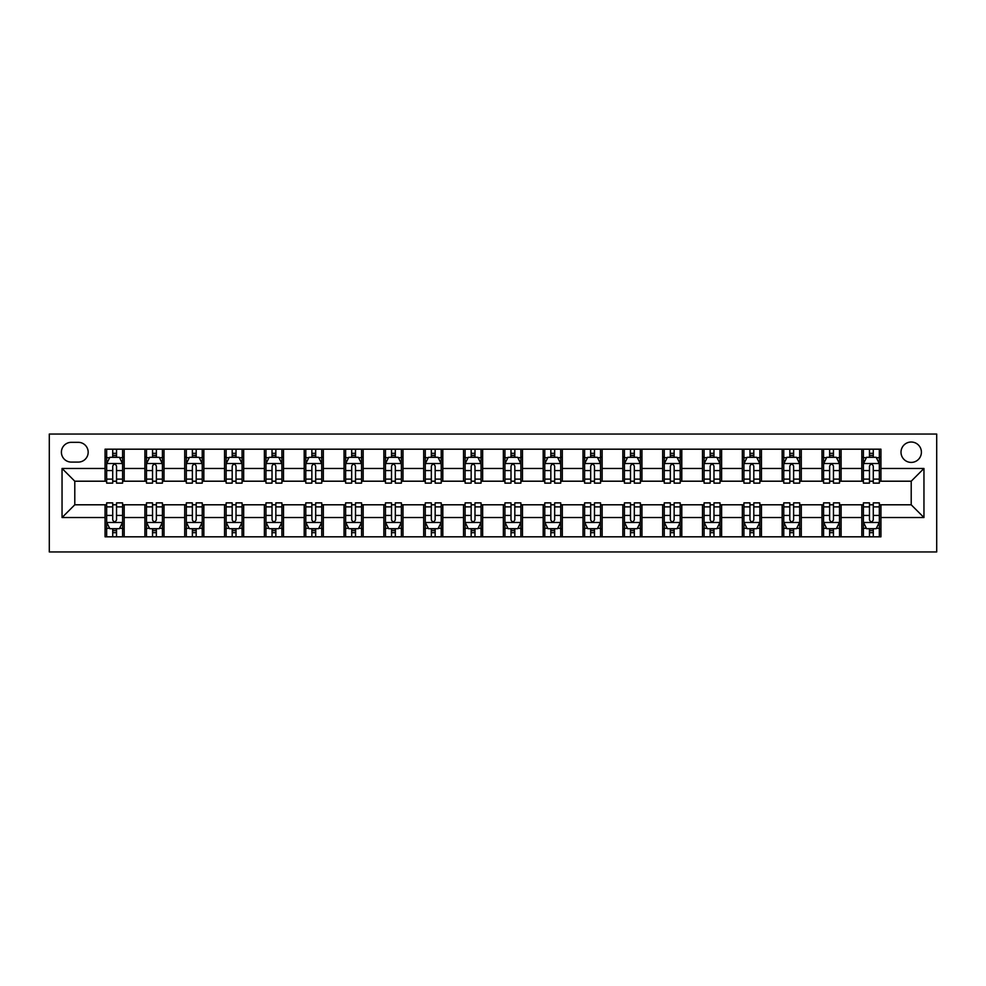 <?xml version="1.0" encoding="UTF-8"?>
<svg xmlns="http://www.w3.org/2000/svg" width="986" height="986" viewBox="0 0 986 986"><rect width="100%" height="100%" fill="white"/><g stroke="black" fill="none" stroke-linecap="round" stroke-linejoin="round"><path stroke-width="1.48" d="M911.212 442.024A10.193 10.193 0 0 0 901.007 452.217A10.193 10.193 0 0 0 911.212 462.409A10.193 10.193 0 0 0 921.405 452.217A10.193 10.193 0 0 0 911.212 442.024M49.3 551.95L936.7 551.95L936.7 434.05L49.3 434.05L49.3 551.95M71.288 462.089L78.301 462.089A9.872 9.872 0 0 0 88.173 452.217A9.872 9.872 0 0 0 78.301 442.332L71.288 442.332A9.872 9.872 0 0 0 61.403 452.217A9.872 9.872 0 0 0 71.288 462.089M105.058 517.539L62.044 517.539L62.044 468.461L105.058 468.461L105.058 481.205L74.788 481.205L74.788 504.795L105.058 504.795L105.058 536.815L880.942 536.815L880.942 504.795L911.212 504.795L911.212 481.205L880.942 481.205L880.942 468.461L923.956 468.461L923.956 517.539L880.942 517.539M880.942 468.461L880.942 449.185L105.058 449.185L105.058 468.461M861.826 449.185L861.826 481.205L863.416 481.205M869.467 481.205L873.288 481.205M879.339 481.205L880.942 481.205M861.826 481.205L839.517 481.205M821.991 449.185L821.991 481.205L823.581 481.205M829.633 481.205L833.466 481.205M821.991 481.205L799.683 481.205M782.157 449.185L782.157 481.205L783.759 481.205M789.811 481.205L793.631 481.205M782.157 481.205L759.861 481.205M742.335 449.185L742.335 481.205L743.925 481.205M749.976 481.205L753.809 481.205M742.335 481.205L720.027 481.205M702.5 449.185L702.5 481.205L704.09 481.205M710.154 481.205L713.975 481.205M702.5 481.205L680.204 481.205M662.678 449.185L662.678 481.205L664.268 481.205M670.32 481.205L674.141 481.205M662.678 481.205L640.37 481.205M622.844 449.185L622.844 481.205L624.434 481.205M630.485 481.205L634.318 481.205M622.844 481.205L600.536 481.205M583.009 449.185L583.009 481.205L584.612 481.205M590.663 481.205L594.484 481.205M583.009 481.205L560.714 481.205M543.187 449.185L543.187 481.205L544.777 481.205M550.829 481.205L554.662 481.205M543.187 481.205L520.879 481.205M503.353 449.185L503.353 481.205L504.943 481.205M511.007 481.205L514.828 481.205M503.353 481.205L481.057 481.205M463.531 449.185L463.531 481.205L465.121 481.205M471.172 481.205L474.993 481.205M463.531 481.205L441.223 481.205M423.697 449.185L423.697 481.205L425.286 481.205M431.338 481.205L435.171 481.205M423.697 481.205L401.388 481.205M383.862 449.185L383.862 481.205L385.464 481.205M391.516 481.205L395.337 481.205M383.862 481.205L361.566 481.205M344.04 449.185L344.04 481.205L345.63 481.205M351.682 481.205L355.515 481.205M344.04 481.205L321.732 481.205M304.206 449.185L304.206 481.205L305.796 481.205M311.859 481.205L315.68 481.205M304.206 481.205L281.91 481.205M264.384 449.185L264.384 481.205L265.974 481.205M272.025 481.205L275.846 481.205M264.384 481.205L242.075 481.205M224.549 449.185L224.549 481.205L226.139 481.205M232.191 481.205L236.024 481.205M224.549 481.205L202.241 481.205M184.715 449.185L184.715 481.205L186.317 481.205M192.369 481.205L196.189 481.205M184.715 481.205L162.419 481.205M144.893 449.185L144.893 481.205L146.483 481.205M152.534 481.205L156.367 481.205M144.893 481.205L122.584 481.205M105.058 481.205L106.661 481.205M112.712 481.205L116.533 481.205M105.058 504.795L106.661 504.795M112.712 504.795L116.533 504.795M122.584 504.795L124.174 504.795L124.174 536.815M146.483 504.795L124.174 504.795M152.534 504.795L156.367 504.795M162.419 504.795L164.009 504.795L164.009 536.815M186.317 504.795L164.009 504.795M192.369 504.795L196.189 504.795M202.241 504.795L203.843 504.795L203.843 536.815M226.139 504.795L203.843 504.795M232.191 504.795L236.024 504.795M242.075 504.795L243.665 504.795L243.665 536.815M265.974 504.795L243.665 504.795M272.025 504.795L275.846 504.795M281.91 504.795L283.5 504.795L283.5 536.815M305.796 504.795L283.5 504.795M311.859 504.795L315.68 504.795M321.732 504.795L323.322 504.795L323.322 536.815M345.63 504.795L323.322 504.795M351.682 504.795L355.515 504.795M361.566 504.795L363.156 504.795L363.156 536.815M385.464 504.795L363.156 504.795M391.516 504.795L395.337 504.795M401.388 504.795L402.991 504.795L402.991 536.815M425.286 504.795L402.991 504.795M431.338 504.795L435.171 504.795M441.223 504.795L442.813 504.795L442.813 536.815M465.121 504.795L442.813 504.795M471.172 504.795L474.993 504.795M481.057 504.795L482.647 504.795L482.647 536.815M504.943 504.795L482.647 504.795M511.007 504.795L514.828 504.795M520.879 504.795L522.469 504.795L522.469 536.815M544.777 504.795L522.469 504.795M550.829 504.795L554.662 504.795M560.714 504.795L562.303 504.795L562.303 536.815M584.612 504.795L562.303 504.795M590.663 504.795L594.484 504.795M600.536 504.795L602.138 504.795L602.138 536.815M624.434 504.795L602.138 504.795M630.485 504.795L634.318 504.795M640.37 504.795L641.96 504.795L641.96 536.815M664.268 504.795L641.96 504.795M670.32 504.795L674.141 504.795M680.204 504.795L681.794 504.795L681.794 536.815M704.09 504.795L681.794 504.795M710.154 504.795L713.975 504.795M720.027 504.795L721.616 504.795L721.616 536.815M743.925 504.795L721.616 504.795M749.976 504.795L753.809 504.795M759.861 504.795L761.451 504.795L761.451 536.815M783.759 504.795L761.451 504.795M789.811 504.795L793.631 504.795M799.683 504.795L801.285 504.795L801.285 536.815M823.581 504.795L801.285 504.795M829.633 504.795L833.466 504.795M839.517 504.795L841.107 504.795L841.107 536.815M863.416 504.795L841.107 504.795M869.467 504.795L873.288 504.795M879.339 504.795L880.942 504.795M124.174 449.185L124.174 481.205M105.058 457.159L106.661 457.159M112.712 457.159L116.533 457.159M122.584 457.159L124.174 457.159M105.058 528.841L106.661 528.841M112.712 528.841L116.533 528.841M122.584 528.841L124.174 528.841M144.893 504.795L144.893 536.815M164.009 449.185L164.009 481.205M144.893 457.159L146.483 457.159M152.534 457.159L156.367 457.159M162.419 457.159L164.009 457.159M144.893 528.841L146.483 528.841M152.534 528.841L156.367 528.841M162.419 528.841L164.009 528.841M184.715 504.795L184.715 536.815M184.715 528.841L186.317 528.841M192.369 528.841L196.189 528.841M202.241 528.841L203.843 528.841M203.843 449.185L203.843 481.205M184.715 457.159L186.317 457.159M192.369 457.159L196.189 457.159M202.241 457.159L203.843 457.159M224.549 504.795L224.549 536.815M224.549 528.841L226.139 528.841M232.191 528.841L236.024 528.841M242.075 528.841L243.665 528.841M243.665 449.185L243.665 481.205M224.549 457.159L226.139 457.159M232.191 457.159L236.024 457.159M242.075 457.159L243.665 457.159M264.384 504.795L264.384 536.815M264.384 528.841L265.974 528.841M272.025 528.841L275.846 528.841M281.91 528.841L283.5 528.841M283.5 449.185L283.5 481.205M264.384 457.159L265.974 457.159M272.025 457.159L275.846 457.159M281.91 457.159L283.5 457.159M304.206 504.795L304.206 536.815M304.206 528.841L305.796 528.841M311.859 528.841L315.68 528.841M321.732 528.841L323.322 528.841M323.322 449.185L323.322 481.205M304.206 457.159L305.796 457.159M311.859 457.159L315.68 457.159M321.732 457.159L323.322 457.159M344.04 504.795L344.04 536.815M344.04 528.841L345.63 528.841M351.682 528.841L355.515 528.841M361.566 528.841L363.156 528.841M363.156 449.185L363.156 481.205M344.04 457.159L345.63 457.159M351.682 457.159L355.515 457.159M361.566 457.159L363.156 457.159M383.862 504.795L383.862 536.815M383.862 528.841L385.464 528.841M391.516 528.841L395.337 528.841M401.388 528.841L402.991 528.841M402.991 449.185L402.991 481.205M383.862 457.159L385.464 457.159M391.516 457.159L395.337 457.159M401.388 457.159L402.991 457.159M423.697 504.795L423.697 536.815M423.697 528.841L425.286 528.841M431.338 528.841L435.171 528.841M441.223 528.841L442.813 528.841M442.813 449.185L442.813 481.205M423.697 457.159L425.286 457.159M431.338 457.159L435.171 457.159M441.223 457.159L442.813 457.159M463.531 504.795L463.531 536.815M463.531 528.841L465.121 528.841M471.172 528.841L474.993 528.841M481.057 528.841L482.647 528.841M482.647 449.185L482.647 481.205M463.531 457.159L465.121 457.159M471.172 457.159L474.993 457.159M481.057 457.159L482.647 457.159M503.353 504.795L503.353 536.815M503.353 528.841L504.943 528.841M511.007 528.841L514.828 528.841M520.879 528.841L522.469 528.841M522.469 449.185L522.469 481.205M503.353 457.159L504.943 457.159M511.007 457.159L514.828 457.159M520.879 457.159L522.469 457.159M543.187 504.795L543.187 536.815M543.187 528.841L544.777 528.841M550.829 528.841L554.662 528.841M560.714 528.841L562.303 528.841M562.303 449.185L562.303 481.205M543.187 457.159L544.777 457.159M550.829 457.159L554.662 457.159M560.714 457.159L562.303 457.159M583.009 504.795L583.009 536.815M583.009 528.841L584.612 528.841M590.663 528.841L594.484 528.841M600.536 528.841L602.138 528.841M602.138 449.185L602.138 481.205M583.009 457.159L584.612 457.159M590.663 457.159L594.484 457.159M600.536 457.159L602.138 457.159M622.844 504.795L622.844 536.815M622.844 528.841L624.434 528.841M630.485 528.841L634.318 528.841M640.37 528.841L641.96 528.841M641.96 449.185L641.96 481.205M622.844 457.159L624.434 457.159M630.485 457.159L634.318 457.159M640.37 457.159L641.96 457.159M662.678 504.795L662.678 536.815M662.678 528.841L664.268 528.841M670.32 528.841L674.141 528.841M680.204 528.841L681.794 528.841M681.794 449.185L681.794 481.205M662.678 457.159L664.268 457.159M670.32 457.159L674.141 457.159M680.204 457.159L681.794 457.159M702.5 504.795L702.5 536.815M702.5 528.841L704.09 528.841M710.154 528.841L713.975 528.841M720.027 528.841L721.616 528.841M721.616 449.185L721.616 481.205M702.5 457.159L704.09 457.159M710.154 457.159L713.975 457.159M720.027 457.159L721.616 457.159M742.335 504.795L742.335 536.815M742.335 528.841L743.925 528.841M749.976 528.841L753.809 528.841M759.861 528.841L761.451 528.841M761.451 449.185L761.451 481.205M742.335 457.159L743.925 457.159M749.976 457.159L753.809 457.159M759.861 457.159L761.451 457.159M782.157 504.795L782.157 536.815M782.157 528.841L783.759 528.841M789.811 528.841L793.631 528.841M799.683 528.841L801.285 528.841M801.285 449.185L801.285 481.205M782.157 457.159L783.759 457.159M789.811 457.159L793.631 457.159M799.683 457.159L801.285 457.159M821.991 504.795L821.991 536.815M821.991 528.841L823.581 528.841M829.633 528.841L833.466 528.841M839.517 528.841L841.107 528.841M841.107 449.185L841.107 481.205M821.991 457.159L823.581 457.159M829.633 457.159L833.466 457.159M839.517 457.159L841.107 457.159M861.826 504.795L861.826 536.815M861.826 528.841L863.416 528.841M869.467 528.841L873.288 528.841M879.339 528.841L880.942 528.841M861.826 457.159L863.416 457.159M869.467 457.159L873.288 457.159M879.339 457.159L880.942 457.159M74.788 481.205L62.044 468.461M74.788 504.795L62.044 517.539M923.956 468.461L911.212 481.205M923.956 517.539L911.212 504.795M116.533 453.326L112.712 453.326M122.584 479.122L116.533 479.122L116.533 483.128L122.584 483.128L122.584 463.691L119.405 457.307L109.84 457.307L106.661 463.691L106.661 483.128L112.712 483.128L112.712 479.122L106.661 479.122M106.661 463.691L106.661 449.185M122.584 463.691L122.584 449.185M112.712 457.307L112.712 449.185M116.533 449.185L116.533 457.307M116.533 479.122L116.533 466.07C115.263 463.617 113.982 463.617 112.712 466.07L112.712 479.122M112.712 532.674L116.533 532.674M106.661 506.878L112.712 506.878L112.712 502.872L106.661 502.872L106.661 522.309L109.84 528.693L119.405 528.693L122.584 522.309L122.584 502.872L116.533 502.872L116.533 506.878L122.584 506.878M122.584 522.309L122.584 536.815M106.661 522.309L106.661 536.815M116.533 528.693L116.533 536.815M112.712 536.815L112.712 528.693M112.712 506.878L112.712 519.93C113.982 522.383 115.251 522.383 116.533 519.93L116.533 506.878M156.367 453.326L152.534 453.326M162.419 479.122L156.367 479.122L156.367 483.128L162.419 483.128L162.419 463.691L159.227 457.307L149.675 457.307L146.483 463.691L146.483 483.128L152.534 483.128L152.534 479.122L146.483 479.122M146.483 463.691L146.483 449.185M162.419 463.691L162.419 449.185M152.534 457.307L152.534 449.185M156.367 449.185L156.367 457.307M156.367 479.122L156.367 466.07C155.085 463.617 153.816 463.617 152.534 466.07L152.534 479.122M196.189 453.326L192.369 453.326M202.241 479.122L196.189 479.122L196.189 483.128L202.241 483.128L202.241 463.691L199.061 457.307L189.497 457.307L186.317 463.691L186.317 483.128L192.369 483.128L192.369 479.122L186.317 479.122M186.317 463.691L186.317 449.185M202.241 463.691L202.241 449.185M192.369 457.307L192.369 449.185M196.189 449.185L196.189 457.307M196.189 479.122L196.189 466.07C194.92 463.617 193.638 463.617 192.369 466.07L192.369 479.122M236.024 453.326L232.191 453.326M242.075 479.122L236.024 479.122L236.024 483.128L242.075 483.128L242.075 463.691L238.883 457.307L229.331 457.307L226.139 463.691L226.139 483.128L232.191 483.128L232.191 479.122L226.139 479.122M226.139 463.691L226.139 449.185M242.075 463.691L242.075 449.185M232.191 457.307L232.191 449.185M236.024 449.185L236.024 457.307M236.024 479.122L236.024 466.07C234.742 463.617 233.472 463.617 232.191 466.07L232.191 479.122M152.534 532.674L156.367 532.674M146.483 506.878L152.534 506.878L152.534 502.872L146.483 502.872L146.483 522.309L149.675 528.693L159.227 528.693L162.419 522.309L162.419 502.872L156.367 502.872L156.367 506.878L162.419 506.878M162.419 522.309L162.419 536.815M146.483 522.309L146.483 536.815M156.367 528.693L156.367 536.815M152.534 536.815L152.534 528.693M152.534 506.878L152.534 519.93C153.816 522.383 155.085 522.383 156.367 519.93L156.367 506.878M192.369 532.674L196.189 532.674M186.317 506.878L192.369 506.878L192.369 502.872L186.317 502.872L186.317 522.309L189.497 528.693L199.061 528.693L202.241 522.309L202.241 502.872L196.189 502.872L196.189 506.878L202.241 506.878M202.241 522.309L202.241 536.815M186.317 522.309L186.317 536.815M196.189 528.693L196.189 536.815M192.369 536.815L192.369 528.693M192.369 506.878L192.369 519.93C193.638 522.383 194.92 522.383 196.189 519.93L196.189 506.878M232.191 532.674L236.024 532.674M226.139 506.878L232.191 506.878L232.191 502.872L226.139 502.872L226.139 522.309L229.331 528.693L238.883 528.693L242.075 522.309L242.075 502.872L236.024 502.872L236.024 506.878L242.075 506.878M242.075 522.309L242.075 536.815M226.139 522.309L226.139 536.815M236.024 528.693L236.024 536.815M232.191 536.815L232.191 528.693M232.191 506.878L232.191 519.93C233.472 522.383 234.742 522.383 236.024 519.93L236.024 506.878M275.846 453.326L272.025 453.326M281.91 479.122L275.846 479.122L275.846 483.128L281.91 483.128L281.91 463.691L278.718 457.307L269.153 457.307L265.974 463.691L265.974 483.128L272.025 483.128L272.025 479.122L265.974 479.122M265.974 463.691L265.974 449.185M281.91 463.691L281.91 449.185M272.025 457.307L272.025 449.185M275.846 449.185L275.846 457.307M275.846 479.122L275.846 466.07C274.576 463.617 273.307 463.617 272.025 466.07L272.025 479.122M272.025 532.674L275.846 532.674M265.974 506.878L272.025 506.878L272.025 502.872L265.974 502.872L265.974 522.309L269.153 528.693L278.718 528.693L281.91 522.309L281.91 502.872L275.846 502.872L275.846 506.878L281.91 506.878M281.91 522.309L281.91 536.815M265.974 522.309L265.974 536.815M275.846 528.693L275.846 536.815M272.025 536.815L272.025 528.693M272.025 506.878L272.025 519.93C273.295 522.383 274.576 522.383 275.846 519.93L275.846 506.878M315.68 453.326L311.859 453.326M321.732 479.122L315.68 479.122L315.68 483.128L321.732 483.128L321.732 463.691L318.552 457.307L308.988 457.307L305.796 463.691L305.796 483.128L311.859 483.128L311.859 479.122L305.796 479.122M305.796 463.691L305.796 449.185M321.732 463.691L321.732 449.185M311.859 457.307L311.859 449.185M315.68 449.185L315.68 457.307M315.68 479.122L315.68 466.07C314.411 463.617 313.129 463.617 311.859 466.07L311.859 479.122M355.515 453.326L351.682 453.326M361.566 479.122L355.515 479.122L355.515 483.128L361.566 483.128L361.566 463.691L358.374 457.307L348.822 457.307L345.63 463.691L345.63 483.128L351.682 483.128L351.682 479.122L345.63 479.122M345.63 463.691L345.63 449.185M361.566 463.691L361.566 449.185M351.682 457.307L351.682 449.185M355.515 449.185L355.515 457.307M355.515 479.122L355.515 466.07C354.233 463.617 352.963 463.617 351.682 466.07L351.682 479.122M395.337 453.326L391.516 453.326M401.388 479.122L395.337 479.122L395.337 483.128L401.388 483.128L401.388 463.691L398.208 457.307L388.644 457.307L385.464 463.691L385.464 483.128L391.516 483.128L391.516 479.122L385.464 479.122M385.464 463.691L385.464 449.185M401.388 463.691L401.388 449.185M391.516 457.307L391.516 449.185M395.337 449.185L395.337 457.307M395.337 479.122L395.337 466.07C394.067 463.617 392.785 463.617 391.516 466.07L391.516 479.122M435.171 453.326L431.338 453.326M441.223 479.122L435.171 479.122L435.171 483.128L441.223 483.128L441.223 463.691L438.03 457.307L428.479 457.307L425.286 463.691L425.286 483.128L431.338 483.128L431.338 479.122L425.286 479.122M425.286 463.691L425.286 449.185M441.223 463.691L441.223 449.185M431.338 457.307L431.338 449.185M435.171 449.185L435.171 457.307M435.171 479.122L435.171 466.07C433.889 463.617 432.62 463.617 431.338 466.07L431.338 479.122M474.993 453.326L471.172 453.326M481.057 479.122L474.993 479.122L474.993 483.128L481.057 483.128L481.057 463.691L477.865 457.307L468.301 457.307L465.121 463.691L465.121 483.128L471.172 483.128L471.172 479.122L465.121 479.122M465.121 463.691L465.121 449.185M481.057 463.691L481.057 449.185M471.172 457.307L471.172 449.185M474.993 449.185L474.993 457.307M474.993 479.122L474.993 466.07C473.724 463.617 472.454 463.617 471.172 466.07L471.172 479.122M311.859 532.674L315.68 532.674M305.796 506.878L311.859 506.878L311.859 502.872L305.796 502.872L305.796 522.309L308.988 528.693L318.552 528.693L321.732 522.309L321.732 502.872L315.68 502.872L315.68 506.878L321.732 506.878M321.732 522.309L321.732 536.815M305.796 522.309L305.796 536.815M315.68 528.693L315.68 536.815M311.859 536.815L311.859 528.693M311.859 506.878L311.859 519.93C313.129 522.383 314.398 522.383 315.68 519.93L315.68 506.878M351.682 532.674L355.515 532.674M345.63 506.878L351.682 506.878L351.682 502.872L345.63 502.872L345.63 522.309L348.822 528.693L358.374 528.693L361.566 522.309L361.566 502.872L355.515 502.872L355.515 506.878L361.566 506.878M361.566 522.309L361.566 536.815M345.63 522.309L345.63 536.815M355.515 528.693L355.515 536.815M351.682 536.815L351.682 528.693M351.682 506.878L351.682 519.93C352.963 522.383 354.233 522.383 355.515 519.93L355.515 506.878M391.516 532.674L395.337 532.674M385.464 506.878L391.516 506.878L391.516 502.872L385.464 502.872L385.464 522.309L388.644 528.693L398.208 528.693L401.388 522.309L401.388 502.872L395.337 502.872L395.337 506.878L401.388 506.878M401.388 522.309L401.388 536.815M385.464 522.309L385.464 536.815M395.337 528.693L395.337 536.815M391.516 536.815L391.516 528.693M391.516 506.878L391.516 519.93C392.785 522.383 394.067 522.383 395.337 519.93L395.337 506.878M431.338 532.674L435.171 532.674M425.286 506.878L431.338 506.878L431.338 502.872L425.286 502.872L425.286 522.309L428.479 528.693L438.03 528.693L441.223 522.309L441.223 502.872L435.171 502.872L435.171 506.878L441.223 506.878M441.223 522.309L441.223 536.815M425.286 522.309L425.286 536.815M435.171 528.693L435.171 536.815M431.338 536.815L431.338 528.693M431.338 506.878L431.338 519.93C432.62 522.383 433.889 522.383 435.171 519.93L435.171 506.878M471.172 532.674L474.993 532.674M465.121 506.878L471.172 506.878L471.172 502.872L465.121 502.872L465.121 522.309L468.301 528.693L477.865 528.693L481.057 522.309L481.057 502.872L474.993 502.872L474.993 506.878L481.057 506.878M481.057 522.309L481.057 536.815M465.121 522.309L465.121 536.815M474.993 528.693L474.993 536.815M471.172 536.815L471.172 528.693M471.172 506.878L471.172 519.93C472.442 522.383 473.724 522.383 474.993 519.93L474.993 506.878M514.828 453.326L511.007 453.326M520.879 479.122L514.828 479.122L514.828 483.128L520.879 483.128L520.879 463.691L517.699 457.307L508.135 457.307L504.943 463.691L504.943 483.128L511.007 483.128L511.007 479.122L504.943 479.122M504.943 463.691L504.943 449.185M520.879 463.691L520.879 449.185M511.007 457.307L511.007 449.185M514.828 449.185L514.828 457.307M514.828 479.122L514.828 466.07C513.558 463.617 512.276 463.617 511.007 466.07L511.007 479.122M511.007 532.674L514.828 532.674M504.943 506.878L511.007 506.878L511.007 502.872L504.943 502.872L504.943 522.309L508.135 528.693L517.699 528.693L520.879 522.309L520.879 502.872L514.828 502.872L514.828 506.878L520.879 506.878M520.879 522.309L520.879 536.815M504.943 522.309L504.943 536.815M514.828 528.693L514.828 536.815M511.007 536.815L511.007 528.693M511.007 506.878L511.007 519.93C512.276 522.383 513.546 522.383 514.828 519.93L514.828 506.878M554.662 453.326L550.829 453.326M560.714 479.122L554.662 479.122L554.662 483.128L560.714 483.128L560.714 463.691L557.521 457.307L547.97 457.307L544.777 463.691L544.777 483.128L550.829 483.128L550.829 479.122L544.777 479.122M544.777 463.691L544.777 449.185M560.714 463.691L560.714 449.185M550.829 457.307L550.829 449.185M554.662 449.185L554.662 457.307M554.662 479.122L554.662 466.07C553.38 463.617 552.111 463.617 550.829 466.07L550.829 479.122M550.829 532.674L554.662 532.674M544.777 506.878L550.829 506.878L550.829 502.872L544.777 502.872L544.777 522.309L547.97 528.693L557.521 528.693L560.714 522.309L560.714 502.872L554.662 502.872L554.662 506.878L560.714 506.878M560.714 522.309L560.714 536.815M544.777 522.309L544.777 536.815M554.662 528.693L554.662 536.815M550.829 536.815L550.829 528.693M550.829 506.878L550.829 519.93C552.111 522.383 553.38 522.383 554.662 519.93L554.662 506.878M594.484 453.326L590.663 453.326M600.536 479.122L594.484 479.122L594.484 483.128L600.536 483.128L600.536 463.691L597.356 457.307L587.792 457.307L584.612 463.691L584.612 483.128L590.663 483.128L590.663 479.122L584.612 479.122M584.612 463.691L584.612 449.185M600.536 463.691L600.536 449.185M590.663 457.307L590.663 449.185M594.484 449.185L594.484 457.307M594.484 479.122L594.484 466.07C593.215 463.617 591.933 463.617 590.663 466.07L590.663 479.122M590.663 532.674L594.484 532.674M584.612 506.878L590.663 506.878L590.663 502.872L584.612 502.872L584.612 522.309L587.792 528.693L597.356 528.693L600.536 522.309L600.536 502.872L594.484 502.872L594.484 506.878L600.536 506.878M600.536 522.309L600.536 536.815M584.612 522.309L584.612 536.815M594.484 528.693L594.484 536.815M590.663 536.815L590.663 528.693M590.663 506.878L590.663 519.93C591.933 522.383 593.215 522.383 594.484 519.93L594.484 506.878M634.318 453.326L630.485 453.326M640.37 479.122L634.318 479.122L634.318 483.128L640.37 483.128L640.37 463.691L637.178 457.307L627.626 457.307L624.434 463.691L624.434 483.128L630.485 483.128L630.485 479.122L624.434 479.122M624.434 463.691L624.434 449.185M640.37 463.691L640.37 449.185M630.485 457.307L630.485 449.185M634.318 449.185L634.318 457.307M634.318 479.122L634.318 466.07C633.037 463.617 631.767 463.617 630.485 466.07L630.485 479.122M630.485 532.674L634.318 532.674M624.434 506.878L630.485 506.878L630.485 502.872L624.434 502.872L624.434 522.309L627.626 528.693L637.178 528.693L640.37 522.309L640.37 502.872L634.318 502.872L634.318 506.878L640.37 506.878M640.37 522.309L640.37 536.815M624.434 522.309L624.434 536.815M634.318 528.693L634.318 536.815M630.485 536.815L630.485 528.693M630.485 506.878L630.485 519.93C631.767 522.383 633.037 522.383 634.318 519.93L634.318 506.878M674.141 453.326L670.32 453.326M680.204 479.122L674.141 479.122L674.141 483.128L680.204 483.128L680.204 463.691L677.012 457.307L667.448 457.307L664.268 463.691L664.268 483.128L670.32 483.128L670.32 479.122L664.268 479.122M664.268 463.691L664.268 449.185M680.204 463.691L680.204 449.185M670.32 457.307L670.32 449.185M674.141 449.185L674.141 457.307M674.141 479.122L674.141 466.07C672.871 463.617 671.602 463.617 670.32 466.07L670.32 479.122M670.32 532.674L674.141 532.674M664.268 506.878L670.32 506.878L670.32 502.872L664.268 502.872L664.268 522.309L667.448 528.693L677.012 528.693L680.204 522.309L680.204 502.872L674.141 502.872L674.141 506.878L680.204 506.878M680.204 522.309L680.204 536.815M664.268 522.309L664.268 536.815M674.141 528.693L674.141 536.815M670.32 536.815L670.32 528.693M670.32 506.878L670.32 519.93C671.589 522.383 672.871 522.383 674.141 519.93L674.141 506.878M713.975 453.326L710.154 453.326M720.027 479.122L713.975 479.122L713.975 483.128L720.027 483.128L720.027 463.691L716.847 457.307L707.282 457.307L704.09 463.691L704.09 483.128L710.154 483.128L710.154 479.122L704.09 479.122M704.09 463.691L704.09 449.185M720.027 463.691L720.027 449.185M710.154 457.307L710.154 449.185M713.975 449.185L713.975 457.307M713.975 479.122L713.975 466.07C712.705 463.617 711.424 463.617 710.154 466.07L710.154 479.122M710.154 532.674L713.975 532.674M704.09 506.878L710.154 506.878L710.154 502.872L704.09 502.872L704.09 522.309L707.282 528.693L716.847 528.693L720.027 522.309L720.027 502.872L713.975 502.872L713.975 506.878L720.027 506.878M720.027 522.309L720.027 536.815M704.09 522.309L704.09 536.815M713.975 528.693L713.975 536.815M710.154 536.815L710.154 528.693M710.154 506.878L710.154 519.93C711.424 522.383 712.693 522.383 713.975 519.93L713.975 506.878M753.809 453.326L749.976 453.326M759.861 479.122L753.809 479.122L753.809 483.128L759.861 483.128L759.861 463.691L756.669 457.307L747.117 457.307L743.925 463.691L743.925 483.128L749.976 483.128L749.976 479.122L743.925 479.122M743.925 463.691L743.925 449.185M759.861 463.691L759.861 449.185M749.976 457.307L749.976 449.185M753.809 449.185L753.809 457.307M753.809 479.122L753.809 466.07C752.528 463.617 751.258 463.617 749.976 466.07L749.976 479.122M749.976 532.674L753.809 532.674M743.925 506.878L749.976 506.878L749.976 502.872L743.925 502.872L743.925 522.309L747.117 528.693L756.669 528.693L759.861 522.309L759.861 502.872L753.809 502.872L753.809 506.878L759.861 506.878M759.861 522.309L759.861 536.815M743.925 522.309L743.925 536.815M753.809 528.693L753.809 536.815M749.976 536.815L749.976 528.693M749.976 506.878L749.976 519.93C751.258 522.383 752.528 522.383 753.809 519.93L753.809 506.878M793.631 453.326L789.811 453.326M799.683 479.122L793.631 479.122L793.631 483.128L799.683 483.128L799.683 463.691L796.503 457.307L786.939 457.307L783.759 463.691L783.759 483.128L789.811 483.128L789.811 479.122L783.759 479.122M783.759 463.691L783.759 449.185M799.683 463.691L799.683 449.185M789.811 457.307L789.811 449.185M793.631 449.185L793.631 457.307M793.631 479.122L793.631 466.07C792.362 463.617 791.08 463.617 789.811 466.07L789.811 479.122M789.811 532.674L793.631 532.674M783.759 506.878L789.811 506.878L789.811 502.872L783.759 502.872L783.759 522.309L786.939 528.693L796.503 528.693L799.683 522.309L799.683 502.872L793.631 502.872L793.631 506.878L799.683 506.878M799.683 522.309L799.683 536.815M783.759 522.309L783.759 536.815M793.631 528.693L793.631 536.815M789.811 536.815L789.811 528.693M789.811 506.878L789.811 519.93C791.08 522.383 792.362 522.383 793.631 519.93L793.631 506.878M833.466 453.326L829.633 453.326M839.517 479.122L833.466 479.122L833.466 483.128L839.517 483.128L839.517 463.691L836.325 457.307L826.773 457.307L823.581 463.691L823.581 483.128L829.633 483.128L829.633 479.122L823.581 479.122M823.581 463.691L823.581 449.185M839.517 463.691L839.517 449.185M829.633 457.307L829.633 449.185M833.466 449.185L833.466 457.307M833.466 479.122L833.466 466.07C832.184 463.617 830.915 463.617 829.633 466.07L829.633 479.122M829.633 532.674L833.466 532.674M823.581 506.878L829.633 506.878L829.633 502.872L823.581 502.872L823.581 522.309L826.773 528.693L836.325 528.693L839.517 522.309L839.517 502.872L833.466 502.872L833.466 506.878L839.517 506.878M839.517 522.309L839.517 536.815M823.581 522.309L823.581 536.815M833.466 528.693L833.466 536.815M829.633 536.815L829.633 528.693M829.633 506.878L829.633 519.93C830.915 522.383 832.184 522.383 833.466 519.93L833.466 506.878M873.288 453.326L869.467 453.326M879.339 479.122L873.288 479.122L873.288 483.128L879.339 483.128L879.339 463.691L876.16 457.307L866.595 457.307L863.416 463.691L863.416 483.128L869.467 483.128L869.467 479.122L863.416 479.122M863.416 463.691L863.416 449.185M879.339 463.691L879.339 449.185M869.467 457.307L869.467 449.185M873.288 449.185L873.288 457.307M873.288 479.122L873.288 466.07C872.018 463.617 870.749 463.617 869.467 466.07L869.467 479.122M869.467 532.674L873.288 532.674M863.416 506.878L869.467 506.878L869.467 502.872L863.416 502.872L863.416 522.309L866.595 528.693L876.16 528.693L879.339 522.309L879.339 502.872L873.288 502.872L873.288 506.878L879.339 506.878M879.339 522.309L879.339 536.815M863.416 522.309L863.416 536.815M873.288 528.693L873.288 536.815M869.467 536.815L869.467 528.693M869.467 506.878L869.467 519.93C870.737 522.383 872.018 522.383 873.288 519.93L873.288 506.878M144.893 517.539L124.174 517.539M144.893 468.461L124.174 468.461M184.715 468.461L164.009 468.461M184.715 517.539L164.009 517.539M224.549 468.461L203.843 468.461M224.549 517.539L203.843 517.539M264.384 468.461L243.665 468.461M264.384 517.539L243.665 517.539M304.206 468.461L283.5 468.461M304.206 517.539L283.5 517.539M344.04 468.461L323.322 468.461M344.04 517.539L323.322 517.539M383.862 468.461L363.156 468.461M383.862 517.539L363.156 517.539M423.697 468.461L402.991 468.461M423.697 517.539L402.991 517.539M463.531 468.461L442.813 468.461M463.531 517.539L442.813 517.539M503.353 468.461L482.647 468.461M503.353 517.539L482.647 517.539M543.187 468.461L522.469 468.461M543.187 517.539L522.469 517.539M583.009 468.461L562.303 468.461M583.009 517.539L562.303 517.539M622.844 468.461L602.138 468.461M622.844 517.539L602.138 517.539M662.678 468.461L641.96 468.461M662.678 517.539L641.96 517.539M702.5 468.461L681.794 468.461M702.5 517.539L681.794 517.539M742.335 468.461L721.616 468.461M742.335 517.539L721.616 517.539M782.157 468.461L761.451 468.461M782.157 517.539L761.451 517.539M821.991 468.461L801.285 468.461M821.991 517.539L801.285 517.539M861.826 468.461L841.107 468.461M861.826 517.539L841.107 517.539M122.51 463.531L106.734 463.531M106.661 457.701L109.656 457.701M119.589 457.701L122.584 457.701M112.712 470.581L106.661 470.581M122.584 470.581L116.533 470.581M116.533 455.359L112.712 455.359M106.734 522.469L122.51 522.469M122.584 528.299L119.589 528.299M109.656 528.299L106.661 528.299M116.533 515.419L122.584 515.419M106.661 515.419L112.712 515.419M112.712 530.641L116.533 530.641M162.333 463.531L146.569 463.531M146.483 457.701L149.478 457.701M159.424 457.701L162.419 457.701M152.534 470.581L146.483 470.581M162.419 470.581L156.367 470.581M156.367 455.359L152.534 455.359M202.167 463.531L186.391 463.531M186.317 457.701L189.312 457.701M199.246 457.701L202.241 457.701M192.369 470.581L186.317 470.581M202.241 470.581L196.189 470.581M196.189 455.359L192.369 455.359M241.989 463.531L226.225 463.531M226.139 457.701L229.134 457.701M239.08 457.701L242.075 457.701M232.191 470.581L226.139 470.581M242.075 470.581L236.024 470.581M236.024 455.359L232.191 455.359M146.569 522.469L162.333 522.469M162.419 528.299L159.424 528.299M149.478 528.299L146.483 528.299M156.367 515.419L162.419 515.419M146.483 515.419L152.534 515.419M152.534 530.641L156.367 530.641M186.391 522.469L202.167 522.469M202.241 528.299L199.246 528.299M189.312 528.299L186.317 528.299M196.189 515.419L202.241 515.419M186.317 515.419L192.369 515.419M192.369 530.641L196.189 530.641M226.225 522.469L241.989 522.469M242.075 528.299L239.08 528.299M229.134 528.299L226.139 528.299M236.024 515.419L242.075 515.419M226.139 515.419L232.191 515.419M232.191 530.641L236.024 530.641M281.823 463.531L266.047 463.531M265.974 457.701L268.968 457.701M278.915 457.701L281.91 457.701M272.025 470.581L265.974 470.581M281.91 470.581L275.846 470.581M275.846 455.359L272.025 455.359M266.047 522.469L281.823 522.469M281.91 528.299L278.915 528.299M268.968 528.299L265.974 528.299M275.846 515.419L281.91 515.419M265.974 515.419L272.025 515.419M272.025 530.641L275.846 530.641M321.658 463.531L305.882 463.531M305.796 457.701L308.803 457.701M318.737 457.701L321.732 457.701M311.859 470.581L305.796 470.581M321.732 470.581L315.68 470.581M315.68 455.359L311.859 455.359M361.48 463.531L345.716 463.531M345.63 457.701L348.625 457.701M358.571 457.701L361.566 457.701M351.682 470.581L345.63 470.581M361.566 470.581L355.515 470.581M355.515 455.359L351.682 455.359M401.314 463.531L385.538 463.531M385.464 457.701L388.459 457.701M398.393 457.701L401.388 457.701M391.516 470.581L385.464 470.581M401.388 470.581L395.337 470.581M395.337 455.359L391.516 455.359M441.136 463.531L425.373 463.531M425.286 457.701L428.281 457.701M438.228 457.701L441.223 457.701M431.338 470.581L425.286 470.581M441.223 470.581L435.171 470.581M435.171 455.359L431.338 455.359M480.971 463.531L465.195 463.531M465.121 457.701L468.116 457.701M478.062 457.701L481.057 457.701M471.172 470.581L465.121 470.581M481.057 470.581L474.993 470.581M474.993 455.359L471.172 455.359M305.882 522.469L321.658 522.469M321.732 528.299L318.737 528.299M308.803 528.299L305.796 528.299M315.68 515.419L321.732 515.419M305.796 515.419L311.859 515.419M311.859 530.641L315.68 530.641M345.716 522.469L361.48 522.469M361.566 528.299L358.571 528.299M348.625 528.299L345.63 528.299M355.515 515.419L361.566 515.419M345.63 515.419L351.682 515.419M351.682 530.641L355.515 530.641M385.538 522.469L401.314 522.469M401.388 528.299L398.393 528.299M388.459 528.299L385.464 528.299M395.337 515.419L401.388 515.419M385.464 515.419L391.516 515.419M391.516 530.641L395.337 530.641M425.373 522.469L441.136 522.469M441.223 528.299L438.228 528.299M428.281 528.299L425.286 528.299M435.171 515.419L441.223 515.419M425.286 515.419L431.338 515.419M431.338 530.641L435.171 530.641M465.195 522.469L480.971 522.469M481.057 528.299L478.062 528.299M468.116 528.299L465.121 528.299M474.993 515.419L481.057 515.419M465.121 515.419L471.172 515.419M471.172 530.641L474.993 530.641M520.805 463.531L505.029 463.531M504.943 457.701L507.938 457.701M517.884 457.701L520.879 457.701M511.007 470.581L504.943 470.581M520.879 470.581L514.828 470.581M514.828 455.359L511.007 455.359M505.029 522.469L520.805 522.469M520.879 528.299L517.884 528.299M507.938 528.299L504.943 528.299M514.828 515.419L520.879 515.419M504.943 515.419L511.007 515.419M511.007 530.641L514.828 530.641M560.627 463.531L544.864 463.531M544.777 457.701L547.772 457.701M557.719 457.701L560.714 457.701M550.829 470.581L544.777 470.581M560.714 470.581L554.662 470.581M554.662 455.359L550.829 455.359M544.864 522.469L560.627 522.469M560.714 528.299L557.719 528.299M547.772 528.299L544.777 528.299M554.662 515.419L560.714 515.419M544.777 515.419L550.829 515.419M550.829 530.641L554.662 530.641M600.462 463.531L584.686 463.531M584.612 457.701L587.607 457.701M597.541 457.701L600.536 457.701M590.663 470.581L584.612 470.581M600.536 470.581L594.484 470.581M594.484 455.359L590.663 455.359M584.686 522.469L600.462 522.469M600.536 528.299L597.541 528.299M587.607 528.299L584.612 528.299M594.484 515.419L600.536 515.419M584.612 515.419L590.663 515.419M590.663 530.641L594.484 530.641M640.284 463.531L624.52 463.531M624.434 457.701L627.429 457.701M637.375 457.701L640.37 457.701M630.485 470.581L624.434 470.581M640.37 470.581L634.318 470.581M634.318 455.359L630.485 455.359M624.52 522.469L640.284 522.469M640.37 528.299L637.375 528.299M627.429 528.299L624.434 528.299M634.318 515.419L640.37 515.419M624.434 515.419L630.485 515.419M630.485 530.641L634.318 530.641M680.118 463.531L664.342 463.531M664.268 457.701L667.263 457.701M677.197 457.701L680.204 457.701M670.32 470.581L664.268 470.581M680.204 470.581L674.141 470.581M674.141 455.359L670.32 455.359M664.342 522.469L680.118 522.469M680.204 528.299L677.197 528.299M667.263 528.299L664.268 528.299M674.141 515.419L680.204 515.419M664.268 515.419L670.32 515.419M670.32 530.641L674.141 530.641M719.953 463.531L704.177 463.531M704.09 457.701L707.085 457.701M717.032 457.701L720.027 457.701M710.154 470.581L704.09 470.581M720.027 470.581L713.975 470.581M713.975 455.359L710.154 455.359M704.177 522.469L719.953 522.469M720.027 528.299L717.032 528.299M707.085 528.299L704.09 528.299M713.975 515.419L720.027 515.419M704.09 515.419L710.154 515.419M710.154 530.641L713.975 530.641M759.775 463.531L744.011 463.531M743.925 457.701L746.92 457.701M756.866 457.701L759.861 457.701M749.976 470.581L743.925 470.581M759.861 470.581L753.809 470.581M753.809 455.359L749.976 455.359M744.011 522.469L759.775 522.469M759.861 528.299L756.866 528.299M746.92 528.299L743.925 528.299M753.809 515.419L759.861 515.419M743.925 515.419L749.976 515.419M749.976 530.641L753.809 530.641M799.609 463.531L783.833 463.531M783.759 457.701L786.754 457.701M796.688 457.701L799.683 457.701M789.811 470.581L783.759 470.581M799.683 470.581L793.631 470.581M793.631 455.359L789.811 455.359M783.833 522.469L799.609 522.469M799.683 528.299L796.688 528.299M786.754 528.299L783.759 528.299M793.631 515.419L799.683 515.419M783.759 515.419L789.811 515.419M789.811 530.641L793.631 530.641M839.431 463.531L823.667 463.531M823.581 457.701L826.576 457.701M836.522 457.701L839.517 457.701M829.633 470.581L823.581 470.581M839.517 470.581L833.466 470.581M833.466 455.359L829.633 455.359M823.667 522.469L839.431 522.469M839.517 528.299L836.522 528.299M826.576 528.299L823.581 528.299M833.466 515.419L839.517 515.419M823.581 515.419L829.633 515.419M829.633 530.641L833.466 530.641M879.265 463.531L863.49 463.531M863.416 457.701L866.411 457.701M876.344 457.701L879.339 457.701M869.467 470.581L863.416 470.581M879.339 470.581L873.288 470.581M873.288 455.359L869.467 455.359M863.49 522.469L879.265 522.469M879.339 528.299L876.344 528.299M866.411 528.299L863.416 528.299M873.288 515.419L879.339 515.419M863.416 515.419L869.467 515.419M869.467 530.641L873.288 530.641"/></g></svg>
